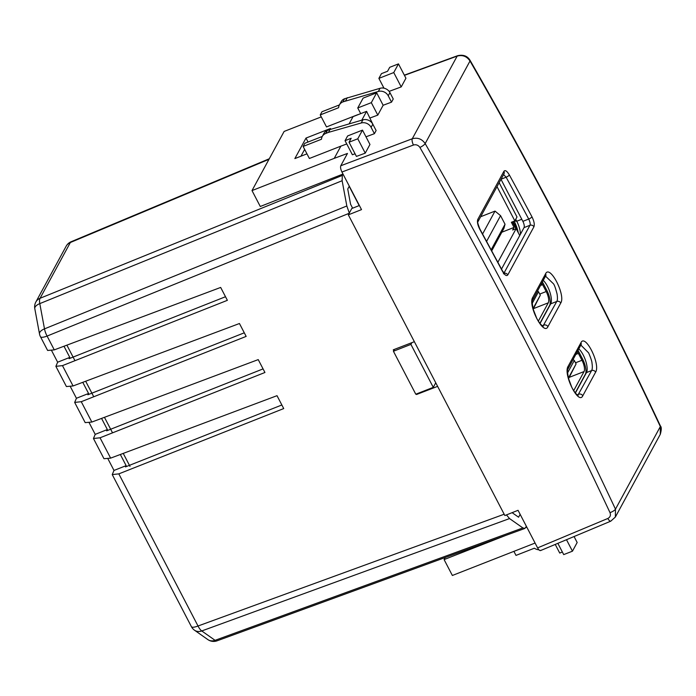 <?xml version="1.0" encoding="UTF-8"?>
<svg xmlns="http://www.w3.org/2000/svg" width="696" height="696" viewBox="0 0 696 696"><rect width="100%" height="100%" fill="white"/><g stroke="black" fill="none" stroke-linecap="round" stroke-linejoin="round"><path stroke-width="1.04" d="M517.841 230.759L513.074 221.606M497.884 262.27L516.145 228.627L512.648 230.002L514.039 227.435L501.825 232.22M516.145 228.627L519.738 235.518M499.154 182.691L516.997 216.969L514.857 220.91L497.014 186.632M514.039 227.435L511.36 222.285L514.857 220.91M66.886 345.155L74.968 360.676M85.669 381.234L93.751 396.764M104.452 417.322L112.534 432.842M123.236 453.4L129.987 466.372M482.589 233.995L495.021 211.097L480.675 216.726M491.158 249.794L505.035 224.243L503.965 228.279L491.724 250.83M505.035 224.243L500.563 215.656L486.6 241.364M500.563 215.656L495.021 211.097M515.953 228.706L512.404 221.876M541.81 283.263A9.048 3.228 -111.4 0 1 542.61 284.673L546.186 291.546A9.048 3.228 -111.4 0 1 548.283 302.821L538.339 321.143M533.075 308.511L540.313 295.191L533.214 309.085M540.313 295.191L538.521 291.755L532.318 303.178M537.608 290.998L538.521 291.755M539.887 323.335L549.622 305.405A12.067 4.298 68.6 0 0 546.83 290.363L543.254 283.49A12.067 4.298 68.6 0 0 542.462 282.063M577.393 351.689A9.048 3.228 -111.4 0 1 578.385 353.403L581.969 360.276A9.048 3.228 -111.4 0 1 584.066 371.551L573.687 390.665M568.441 378.015L576.088 363.921L568.58 378.589M576.088 363.921L574.304 360.485L567.632 372.769M573.139 359.527L574.304 360.485M575.244 392.849L585.406 374.135A12.067 4.298 68.6 0 0 582.604 359.092L579.029 352.22A12.067 4.298 68.6 0 0 578.045 350.48M63.988 346.243L69.791 357.387L57.646 362.198L55.88 366.331L62.475 365.626L73.063 385.967L239.45 323.518L246.158 336.403L81.258 401.705L91.846 422.054L85.19 422.62L74.672 402.418L81.258 401.705M225.504 296.731L69.095 358.666L69.791 357.387M82.772 382.322L88.575 393.475L76.429 398.277L74.672 402.418M244.287 332.81L87.879 394.754L88.575 393.475M101.555 418.409L107.358 429.554L95.213 434.365L93.455 438.497L100.041 437.793L110.629 458.133L103.974 458.707L93.455 438.497M263.071 368.897L106.662 430.833L107.358 429.554M120.338 454.497L126.141 465.641L113.996 470.444L112.239 474.585L118.825 473.872L198.021 626.008L504.174 514.231M281.854 404.985L125.445 466.92L126.141 465.641M512.117 512.665L518.581 517.206L520.138 514.335M506.47 514.909L509.55 518.572L522.879 527.933L524.871 528.438L526.402 526.367M349.296 186.154L347.739 189.025L350.575 204.25L352.628 208.2M343.032 174.122L342.328 175.418L342.127 180.725L346.825 205.981L349.366 213.211M108.019 458.96L113.996 470.444M89.236 422.872L95.213 434.365M70.453 386.793L76.429 398.277M51.669 350.706L57.646 362.198M54.279 349.879L47.624 350.453L40.464 336.716A10.057 2.697 -27.5 0 0 47.093 336.072L54.279 349.879L220.667 287.439L227.375 300.324L62.475 365.626M437.619 386.367L416.547 394.493L416.295 394.014M393.736 350.68L393.284 349.818L414.364 341.692M91.846 422.054L258.233 359.606L264.941 372.49L100.041 437.793M110.629 458.133L277.017 395.685L283.724 408.569L118.825 473.872M300.959 156.191L304.648 149.396M73.063 385.967L66.407 386.541L55.88 366.331M416.547 394.493L416.947 393.753M524.279 324.806C556.017 385.758 586.406 447.215 615.473 509.168L660.33 426.57C602.127 302.69 538.695 180.838 470.017 60.996L425.169 143.594C459.508 203.441 492.55 263.845 524.279 324.806M359.38 205.511L351.758 208.539L348.331 214.846L504.861 515.545L518.042 510.307L537.599 547.883L607.843 518.468C610.227 517.18 610.949 515.24 610.009 512.639C580.977 450.747 550.614 389.351 518.912 328.46C487.217 267.56 454.21 207.217 419.897 147.43C418.27 145.107 416.112 144.307 413.441 145.029L341.945 172.025C340.666 169.311 340.274 167.223 340.779 165.761L347.469 153.442L334.228 158.366L340.866 146.143L346.756 143.95M543.35 280.418A14.077 5.02 -111.4 0 1 547.447 286.291A14.077 5.02 -111.4 0 1 550.71 303.839L556.774 301.464C557.548 300.333 557.653 297.853 557.078 294.025C555.704 288.605 554.529 285.23 553.564 283.89L545.62 276.242A3.019 2.697 -151.5 0 0 545.594 273.772C549.84 264.228 565.935 295.243 560.75 303.03L547.9 326.685C543.698 336.212 527.612 305.196 532.745 297.427L545.594 273.772M578.889 348.922A14.077 5.02 -111.4 0 1 583.231 355.021A14.077 5.02 -111.4 0 1 586.493 372.569L591.617 370.559C592.409 369.193 592.531 366.705 591.992 363.095C592.035 361.72 590.921 358.318 588.642 352.898L580.934 345.155A3.019 2.697 -151.5 0 0 580.934 342.728C585.197 333.175 600.779 364.382 595.611 372.169L582.761 395.824C578.55 405.35 562.968 374.144 568.084 366.383L580.934 342.728M518.303 232.777A17.209 6.133 68.6 0 0 514.17 221.18M348.331 214.846L361.511 209.609L341.945 172.025M505.722 535.433L444.091 559.584L452.365 575.479L535.085 543.054M382.991 88.035L383.461 87.174M370.063 117.981L377.798 115.11L383.148 105.261L391.535 102.147L393.249 98.989L389.951 92.655A8.047 7.195 28.5 0 0 380.042 88.296L344.598 98.745A8.047 7.195 28.5 0 0 341.11 101.781L339.396 104.931A8.047 7.195 -151.5 0 0 338.613 107.715L320.247 114.91L321.961 111.751L339.404 104.922A8.047 7.195 -151.5 0 1 342.884 101.903L344.598 98.745M357.927 114.736L360.685 113.596M349.166 123.784L353.046 116.641L366.601 111.334L372.839 124.236M365.983 136.816L374.405 133.684L376.118 130.535L372.821 124.192L371.107 127.351A8.047 7.195 -151.5 0 0 361.198 122.992L362.912 119.843A8.047 7.195 28.5 0 1 372.821 124.192M349.035 142.219L356.422 156.417L365.252 153.137L369.959 144.464L362.494 130.117L347.626 135.946L345.051 140.679L351.175 138.278L349.035 142.219L357.779 138.791L362.494 130.117M355.056 153.781L352.385 154.764L345.051 140.679M398.469 63.884L389.716 67.312L387.576 71.253L381.452 73.645L378.885 78.378L393.753 72.558L398.469 63.884L405.933 78.23L401.218 86.904L389.134 91.385M365.252 153.137L357.779 138.791M555.234 544.429L559.732 553.059L562.368 552.024M566.492 539.713L572.46 551.18L577.167 542.506L574.061 536.538M572.46 551.18L563.708 554.608L557.844 543.332M357.996 114.596L326.511 126.933L320.247 114.91M363.112 98.119L376.666 92.803L371.316 102.66L357.753 107.967L363.112 98.119M383.148 105.261L376.666 92.803M391.535 102.147L388.238 95.813A8.047 7.195 -151.5 0 0 378.328 91.454L342.884 101.903M340.866 146.143L309.381 158.479L303.117 146.447L304.831 143.298L322.274 136.459M330.156 129.239L328.442 132.388L325.754 133.441A8.047 7.195 -151.5 0 0 322.265 136.477L323.979 133.319A8.047 7.195 28.5 0 1 327.468 130.291L362.912 119.843M374.405 133.684L371.107 127.351M328.442 132.388L361.198 122.992M322.265 136.477A8.047 7.195 -151.5 0 0 321.482 139.252L303.117 146.447M538.878 549.779A8.047 7.195 -151.5 0 1 534.371 548.204L516.006 555.399L513.9 551.362M366.601 111.334L361.816 120.156M586.493 372.569L575.383 393.022M577.871 395.189L591.617 370.559A3.019 2.697 28.5 0 1 595.611 372.169M550.71 303.839L540.026 323.51M532.745 297.427A3.019 2.697 28.5 0 1 532.771 299.898C531.918 300.481 532.118 303.734 533.362 309.642L536.729 318.324C541.123 326.424 543.924 326.502 543.097 326.146L542.828 326.189M542.984 326.111L556.774 301.464A3.019 2.697 28.5 0 1 560.75 303.03M500.99 179.316L522.87 221.345A5.029 1.792 -111.4 0 1 524.036 227.609L501.52 269.065M503.982 273.11L529.961 225.286C530.543 224.234 530.135 222.154 528.716 219.049A5042.72 4512.908 -151.5 0 0 506.123 177.219L503.573 174.548M479.814 229.367C477.647 225.043 476.978 221.719 477.795 219.388L503.913 171.294C505.174 169.781 506.993 170.999 509.359 174.957A5045.739 4515.605 28.5 0 1 531.97 216.813C534.084 221.145 534.737 224.477 533.91 226.809L507.793 274.911C506.54 276.425 504.748 275.19 502.425 271.214A5045.739 4515.605 -151.5 0 0 479.814 229.367A3.019 0.792 -28.6 0 0 479.866 229.001C477.935 223.99 477.282 221.598 477.9 221.806L477.848 221.92M321.274 116.884L284.125 131.44L252.004 190.582L334.228 158.366M330.061 129.273L330.487 128.482L305.996 138.078L294.86 158.584L306.962 153.842M343.006 174.061L260.278 206.477L252.004 190.582M526.82 527.168L525.741 527.585M444.091 559.584L445.205 557.531M305.996 138.078L308.058 142.036M360.711 113.639L357.753 107.967M371.316 102.66L377.798 115.11M345.573 100.85L347.287 97.692M515.745 219.284L516.754 221.232A13.154 4.689 -111.4 0 1 520.434 234.23M401.218 86.904L393.753 72.558M383.983 88.183L378.885 78.378M540.914 550.205C540.122 551.119 539.017 550.345 537.599 547.883M501.042 179.211L506.123 177.219A3.019 0.792 -28.6 0 0 509.359 174.957M433.277 387.359L410.918 344.398L393.423 351.254L415.782 394.206L433.277 387.359L435.757 382.791M393.423 351.254L394.441 349.375M410.918 344.398L411.867 342.658M359.197 205.581L349.192 186.345M540.618 285.447L542.61 284.673M539.731 294.069L546.186 291.546M533.467 308.632L548.283 302.821M575.94 354.36L578.385 353.403M575.514 362.807L581.969 360.276M569.241 377.363L584.066 371.551M112.239 474.585L191.4 626.652A10.057 2.697 -27.5 0 0 198.021 626.008A10.057 3.689 69.9 0 0 201.753 630.95L215.073 640.32L522.879 527.933M268.987 159.314L70.357 242.504L40.063 298.28L342.328 175.418M349.183 213.281L47.093 336.072A10.057 3.784 67.9 0 1 44.492 328.869L346.825 205.981M509.55 518.572L201.753 630.95A10.057 8.274 -54.9 0 1 194.541 630.237L207.86 639.598A10.057 8.274 -54.9 0 0 215.073 640.32A10.057 3.689 69.9 0 0 217.091 640.816L524.871 528.438M342.127 180.725L39.794 303.613L44.492 328.869A10.057 4.454 -10.5 0 0 39.498 333.906A10.057 10.057 0 0 0 40.464 336.716M269.291 158.758L71.096 241.756A10.057 3.471 67.3 0 0 70.357 242.504A10.057 8.996 28.5 0 0 66.137 246.236L35.853 302.012A10.057 8.996 28.5 0 1 40.063 298.28A10.057 3.784 67.9 0 0 39.794 303.613A10.057 4.454 -10.5 0 0 34.8 308.65L39.498 333.906M610.009 512.639A5.029 1.418 -25.1 0 0 615.473 509.168L615.368 517.041L610.775 521.165A5.029 1.74 67.3 0 1 607.843 518.468M340.779 165.761L412.276 138.765L457.168 56.106L404.437 75.359M577.228 394.823L578.768 394.214A3.019 2.697 -151.5 0 1 582.761 395.824M542.323 325.745L543.924 325.119A3.019 2.697 -151.5 0 1 547.9 326.685M533.91 226.809A3.019 2.697 -151.5 0 0 529.961 225.286L524.036 227.609M522.87 221.345L528.716 219.049A3.019 0.8 -28.1 0 0 531.97 216.813M388.238 95.813L389.951 92.655M327.468 130.291L325.754 133.441M378.328 91.454L380.042 88.296M521.791 219.275L516.754 221.232L514.492 221.05M413.441 145.029A5.029 1.688 -110.7 0 1 412.276 138.765C417.617 137.303 421.915 138.913 425.169 143.594A5.029 1.279 -29.9 0 1 419.897 147.43M615.368 517.041L660.278 434.339L660.33 426.57A5.029 1.427 -25.2 0 0 660.408 425.961C602.214 302.081 538.782 180.229 470.105 60.395A5.029 1.27 -29.8 0 1 470.017 60.996C466.781 56.298 462.501 54.662 457.168 56.106A5.029 1.844 -110.1 0 1 457.603 55.706L404.332 75.159M507.793 274.911A3.019 2.697 -151.5 0 0 504.148 273.284M502.425 271.214A3.019 0.8 -28.1 0 0 502.477 270.857L479.866 229.001M477.795 219.388A3.019 2.697 -151.5 0 1 477.891 221.833L503.974 173.817A3.019 2.697 -151.5 0 0 503.913 171.294M568.084 366.383A3.019 2.697 28.5 0 1 568.093 368.81L580.751 345.216M207.86 639.598A10.057 10.057 0 0 0 217.091 640.816M191.4 626.652A10.057 10.057 0 0 0 194.541 630.237M35.853 302.012A10.057 10.057 0 0 0 34.8 308.65M71.096 241.756A10.057 10.057 0 0 0 66.137 246.236M540.522 550.588L610.775 521.165M660.408 425.961C661.591 427.057 661.548 429.85 660.278 434.339M470.105 60.395C467.46 55.967 463.292 54.41 457.603 55.706M503.434 273.772L504.652 273.737L502.477 270.857M532.771 299.898L545.438 276.303M577.654 395.293L578.002 395.232C578.863 395.624 576.105 395.537 571.799 387.307L568.615 378.728C567.405 372.769 567.231 369.463 568.093 368.81"/></g></svg>
